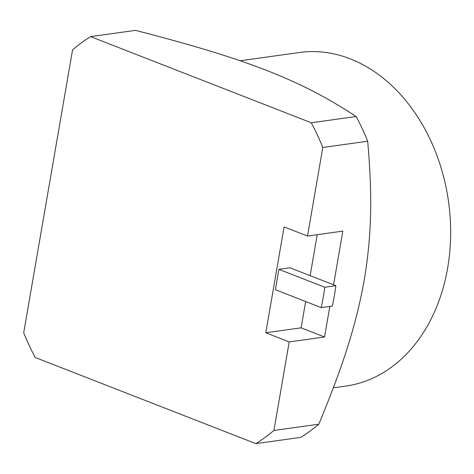 <?xml version="1.0" encoding="UTF-8"?>
<svg xmlns="http://www.w3.org/2000/svg" width="474" height="474" viewBox="0 0 474 474"><rect width="100%" height="100%" fill="white"/><g stroke="black" fill="none" stroke-linecap="round" stroke-linejoin="round"><path stroke-width="0.71" d="M333.329 387.815L345.824 386.073A168.388 127.233 -97.9 0 0 430.611 140.393A168.388 127.233 -97.9 0 0 299.278 52.525L240.182 60.767M255.877 443.634L300.765 437.372A224.522 169.645 -97.9 0 0 318.812 424.194C342.832 366.224 356.004 325.857 364.275 279.779C371.966 233.481 372.327 194.666 367.688 141.228A224.522 169.645 -97.9 0 0 356.187 116.515C326.894 97.472 302.453 84.568 266.874 70.508C230.423 56.442 192.948 45.255 135.511 30.366L90.623 36.628A224.522 169.645 -97.9 0 0 72.575 49.806L23.7 332.772A224.522 169.645 -97.9 0 0 35.2 357.485L255.877 443.634A224.522 169.645 -97.9 0 0 273.925 430.457L289.217 341.92L324.542 336.99L329.821 306.423M356.187 116.515L311.3 122.778L90.623 36.628M367.688 141.228L322.8 147.491A224.522 169.645 -97.9 0 0 311.3 122.778M322.8 147.491L307.507 236.034L342.832 231.105L333.554 284.797M318.812 424.194L273.925 430.457M317.213 234.683L310.132 275.655M305.665 301.541L301.12 327.842L324.542 336.99M301.12 327.842L265.796 332.772L284.086 226.892L307.507 236.034M275.376 289.715L278.896 269.339L324.761 287.244A198.884 150.276 -97.9 0 1 321.242 307.62L275.376 289.715M324.761 287.244L335.859 285.698L289.993 267.792L278.896 269.339M289.217 341.92L265.796 332.772M335.859 285.698A198.884 150.276 82.1 0 1 332.339 306.068L321.242 307.62"/></g></svg>
